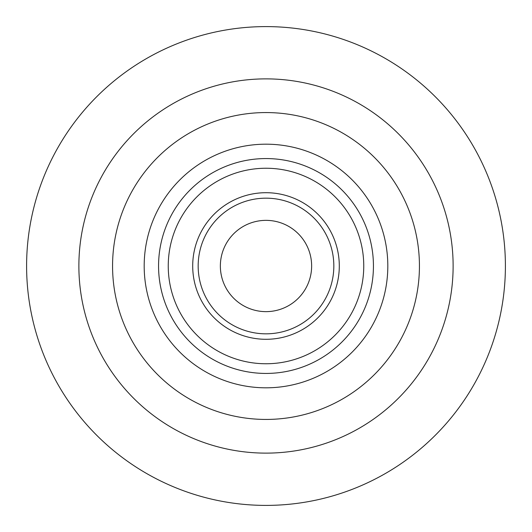 <?xml version="1.0" encoding="UTF-8"?>
<svg xmlns="http://www.w3.org/2000/svg" width="532" height="532" viewBox="0 0 532 532"><rect width="100%" height="100%" fill="white"/><g stroke="black" fill="none" stroke-linecap="round" stroke-linejoin="round"><path stroke-width="0.8" d="M266 453.124A187.124 187.124 0 0 0 453.124 266A187.124 187.124 0 0 0 266 78.876A187.124 187.124 0 0 0 78.876 266A187.124 187.124 0 0 0 266 453.124M266 505.4A239.4 239.4 0 0 0 505.4 266A239.4 239.4 0 0 0 266 26.6A239.4 239.4 0 0 0 26.6 266A239.4 239.4 0 0 0 266 505.4M266 220.361A45.639 45.639 0 0 1 311.639 266A45.639 45.639 0 0 1 266 311.639A45.639 45.639 0 0 1 220.361 266A45.639 45.639 0 0 1 266 220.361M266 419.435A153.435 153.435 0 0 0 419.435 266A153.435 153.435 0 0 0 266 112.565A153.435 153.435 0 0 0 112.565 266A153.435 153.435 0 0 0 266 419.435M266 333.83A67.83 67.83 0 0 1 198.17 266A67.83 67.83 0 0 1 266 198.17A67.83 67.83 0 0 1 333.83 266A67.83 67.83 0 0 1 266 333.83M266 339.296A73.296 73.296 0 0 1 192.704 266A73.296 73.296 0 0 1 266 192.704A73.296 73.296 0 0 1 339.296 266A73.296 73.296 0 0 1 266 339.296M266 363.755A97.755 97.755 0 0 1 168.245 266A97.755 97.755 0 0 1 266 168.245A97.755 97.755 0 0 1 363.755 266A97.755 97.755 0 0 1 266 363.755M266 373.437A107.437 107.437 0 0 0 373.437 266A107.437 107.437 0 0 0 266 158.563A107.437 107.437 0 0 0 158.563 266A107.437 107.437 0 0 0 266 373.437M266 387.815A121.815 121.815 0 0 1 144.185 266A121.815 121.815 0 0 1 266 144.185A121.815 121.815 0 0 1 387.815 266A121.815 121.815 0 0 1 266 387.815"/></g></svg>

